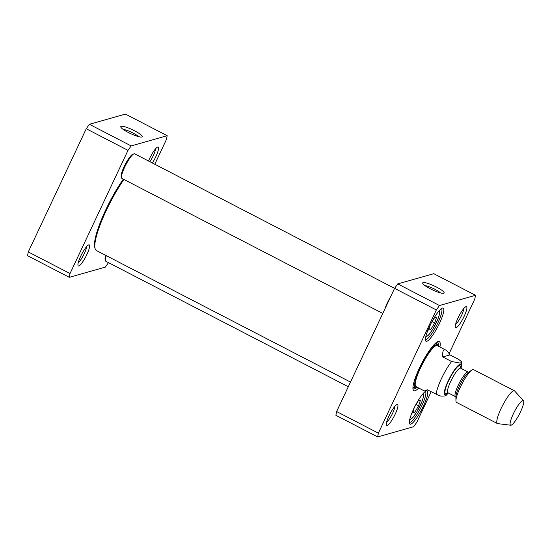 <?xml version="1.0" encoding="UTF-8"?>
<svg xmlns="http://www.w3.org/2000/svg" width="551" height="551" viewBox="0 0 551 551"><rect width="100%" height="100%" fill="white"/><g stroke="black" fill="none" stroke-linecap="round" stroke-linejoin="round"><path stroke-width="0.83" d="M167.18 135.698L125.428 114.085L89.386 124.299L86.252 128.741L28.28 251.931L27.55 255.698L69.302 277.311L70.032 273.544L128.004 150.354L131.138 145.912L167.18 135.698L166.45 139.465L154.79 164.246M108.492 262.634L105.351 267.097L69.302 277.311M152.351 162.986A11.846 2.376 117.4 0 0 157.731 151.98A11.846 2.376 117.4 0 0 157.676 147.048A11.846 2.376 117.4 0 0 157.614 147.069A11.846 2.376 117.4 0 0 148.515 161.002M88.732 244.878A11.846 2.376 117.4 0 0 88.67 244.899A11.846 2.376 117.4 0 0 81.658 254.328A11.846 2.376 117.4 0 0 78.008 265.492A11.846 2.376 117.4 0 0 85.832 256.621A11.846 2.376 117.4 0 0 88.732 244.878M123.148 129.382A9.539 1.729 -154.8 0 1 131.262 132.15A9.539 1.729 -154.8 0 1 138.57 136.641M128.411 132.536A11.846 2.149 25.2 0 0 141.862 136.979A11.846 2.149 25.2 0 0 132.412 129.712A11.846 2.149 25.2 0 0 120.793 127.061A11.846 2.149 25.2 0 0 128.411 132.536M131.138 145.912L89.386 124.299M86.466 246.793A9.539 1.915 -62.6 0 1 83.463 255.258A9.539 1.915 -62.6 0 1 78.29 262.6M155.41 148.97A9.539 1.915 -62.6 0 1 149.879 161.705M70.032 273.544L28.28 251.931M86.252 128.741L128.004 150.354M475.527 295.302L433.768 273.689L397.726 283.903L394.592 288.345L336.62 411.535L335.89 415.302L377.649 436.915L378.379 433.148L436.344 309.958L439.478 305.516L475.527 295.302L474.79 299.069L449.113 353.632M336.62 411.535L378.379 433.148M394.592 288.345L436.344 309.958M397.726 283.903L439.478 305.516M431.157 391.789L416.825 422.259L413.691 426.701L377.649 436.915M437.046 342.006A26.303 5.283 -62.6 0 1 437.473 342.123A26.303 5.283 -62.6 0 1 438.327 345.257M438.513 346.303A24.34 4.89 117.4 0 0 437.921 344.602A24.34 4.89 117.4 0 0 422.19 363.832A24.34 4.89 117.4 0 0 415.578 387.78A24.34 4.89 117.4 0 0 416.336 387.739A26.303 5.283 -62.6 0 1 413.291 388.848A26.303 5.283 -62.6 0 1 412.947 388.565M439.918 347.027A27.688 5.558 117.4 0 0 438.176 341.468A27.688 5.558 117.4 0 0 438.031 341.517A27.688 5.558 117.4 0 0 421.646 363.55A27.688 5.558 117.4 0 0 413.112 389.653A27.688 5.558 117.4 0 0 418.705 388.014M425.241 391.513A17.308 3.471 -62.6 0 1 425.296 391.541A17.308 3.471 -62.6 0 1 421.157 407.072A17.308 3.471 -62.6 0 1 410.096 422.307A17.308 3.471 -62.6 0 1 409.386 422.28A17.308 3.471 -62.6 0 1 409.331 422.245M410.722 424.167A18.693 3.754 117.4 0 0 423.492 405.984A18.693 3.754 117.4 0 0 426.274 390.935A18.693 3.754 117.4 0 0 415.213 405.805A18.693 3.754 117.4 0 0 409.455 423.423A18.693 3.754 117.4 0 0 410.722 424.167M441.317 308.663A17.308 3.471 -62.6 0 1 441.372 308.691A17.308 3.471 -62.6 0 1 437.232 324.222A17.308 3.471 -62.6 0 1 426.171 339.457A17.308 3.471 -62.6 0 1 425.462 339.43A17.308 3.471 -62.6 0 1 425.413 339.395M426.798 341.31A18.693 3.754 117.4 0 0 439.567 323.134A18.693 3.754 117.4 0 0 442.35 308.085A18.693 3.754 117.4 0 0 431.288 322.955A18.693 3.754 117.4 0 0 425.53 340.573A18.693 3.754 117.4 0 0 426.798 341.31M436.495 287.064A11.846 2.149 25.2 0 0 422.707 283.338A11.846 2.149 25.2 0 0 432.501 289.881A11.846 2.149 25.2 0 0 443.775 293.256A11.846 2.149 25.2 0 0 436.495 287.064M425.062 285.659A9.539 1.729 -154.8 0 1 434.932 289.289A9.539 1.729 -154.8 0 1 440.49 292.918M394.812 406.397A9.539 1.915 -62.6 0 1 391.809 414.862A9.539 1.915 -62.6 0 1 386.63 422.204M387.153 425.565A11.846 2.376 117.4 0 0 395.246 414.042A11.846 2.376 117.4 0 0 397.009 404.503A11.846 2.376 117.4 0 0 390.005 413.925A11.846 2.376 117.4 0 0 386.347 425.096A11.846 2.376 117.4 0 0 387.153 425.565M463.749 308.567A9.539 1.915 -62.6 0 1 460.753 317.039A9.539 1.915 -62.6 0 1 455.574 324.374M456.097 327.735A11.846 2.376 117.4 0 0 464.19 316.212A11.846 2.376 117.4 0 0 465.953 306.673A11.846 2.376 117.4 0 0 458.942 316.102A11.846 2.376 117.4 0 0 455.291 327.266A11.846 2.376 117.4 0 0 456.097 327.735M437.391 345.752A23.073 4.635 117.4 0 0 422.472 363.977A23.073 4.635 117.4 0 0 416.205 386.685M416.336 387.739A24.34 4.89 117.4 0 0 417.3 387.284M432.08 321.701L434.698 323.051L430.758 329.512L428.678 330.097L430.345 324.842M431.171 323.196L434.477 317.782L436.557 317.19L434.698 323.051M429.133 328.665L430.758 329.512M413.05 411.514L414.683 412.362L412.603 412.947L414.262 407.692M415.089 406.046L418.395 400.632L420.475 400.04L418.622 405.901L414.683 412.362M416.005 404.551L418.622 405.901M134.01 153.825L132.825 154.225A12.921 2.597 117.4 0 0 125.18 164.508A12.921 2.597 117.4 0 0 121.199 176.692L121.557 177.89A13.844 2.783 -62.6 0 1 125.821 164.839A13.844 2.783 -62.6 0 1 134.01 153.825A13.844 2.783 -62.6 0 1 134.651 153.825L394.585 288.366M382.787 313.436L121.923 178.414A13.844 2.783 -62.6 0 1 121.557 177.89M390.618 296.789A13.844 2.783 117.4 0 0 384.853 309.042M350.491 382.063L96.453 250.567A49.149 9.87 -62.6 0 1 95.137 248.715A49.149 9.87 -62.6 0 1 123.927 179.454M123.321 179.137A48.226 9.684 117.4 0 0 94.786 247.509L95.137 248.715M442.756 356.938C442.46 352.578 442.97 350.174 444.278 349.733L445.566 349.954C446.785 350.601 448.252 352.247 449.96 354.899L458.797 359.466L461.793 361.973L460.271 363.116L451.586 361.511L442.756 356.938L449.96 354.899M427.645 389.97L424.353 390.935L427.294 389.791L439.154 395.625L441.062 396.121L444.809 395.969L446.22 395.281M522.713 400.549A13.844 2.783 -62.6 0 1 523.45 400.701A13.844 2.783 -62.6 0 1 519.386 414.145A13.844 2.783 -62.6 0 1 510.756 425.22A13.844 2.783 -62.6 0 1 513.642 413.202A13.844 2.783 -62.6 0 1 522.713 400.549M510.756 425.22L497.67 423.629A18.459 3.705 -62.6 0 1 497.401 423.547A18.459 3.705 -62.6 0 1 501.823 406.982A18.459 3.705 -62.6 0 1 513.615 390.735A18.459 3.705 -62.6 0 1 514.372 390.762A18.459 3.705 -62.6 0 1 514.593 390.935L523.45 400.701M497.401 423.547L456.552 402.402A18.459 3.705 -62.6 0 1 455.939 400.729A18.459 3.705 -62.6 0 1 461.745 384.309A18.459 3.705 -62.6 0 1 471.801 370.079A18.459 3.705 -62.6 0 1 472.765 369.583A18.459 3.705 -62.6 0 1 473.523 369.618L514.372 390.762M105.716 255.361A12.921 2.597 117.4 0 0 105.124 259.542L105.475 260.74A13.844 2.783 -62.6 0 1 106.302 255.664M348.287 386.754L105.847 261.264A13.844 2.783 -62.6 0 1 105.475 260.74M439.044 310.888A14.305 2.872 -62.6 0 1 435.166 324.966A14.305 2.872 -62.6 0 1 425.909 336.255M422.961 393.738A14.305 2.872 -62.6 0 1 416.77 411.941A14.305 2.872 -62.6 0 1 409.834 419.104M436.13 394.358A23.073 4.635 -62.6 0 1 451.586 361.511M448.101 392.835A17.074 3.43 -62.6 0 1 446.785 384.15A17.074 3.43 -62.6 0 1 459.83 364.425A17.074 3.43 -62.6 0 1 460.829 368.24M455.939 400.729L455.904 396.83A14.767 2.962 -62.6 0 1 460.546 383.689A14.767 2.962 -62.6 0 1 468.591 372.304L471.801 370.079M455.932 397.154L455.429 396.624A13.844 2.783 -62.6 0 1 458.742 384.205A13.844 2.783 -62.6 0 1 467.585 372.015A13.844 2.783 -62.6 0 1 468.157 372.035L468.867 372.145M455.429 396.624L447.922 392.739A13.844 2.783 -62.6 0 1 451.235 380.321A13.844 2.783 -62.6 0 1 460.085 368.13A13.844 2.783 -62.6 0 1 460.65 368.151L460.147 367.627L460.175 368.109M447.591 392.629A15.69 3.148 -62.6 0 1 447.667 382.828A15.69 3.148 -62.6 0 1 459.252 365.657A15.69 3.148 -62.6 0 1 460.367 367.951M437.921 344.602L435.931 342.832M415.578 387.78L412.974 387.174M425.682 337.267L428.699 334.953L432.804 329.243L437.997 318.871L439.574 313.98L439.739 310.11M409.6 420.117L412.623 417.803L416.742 412.072L421.935 401.686L423.499 396.81L423.657 392.959M445.566 349.954L437.191 345.615M424.353 390.935L415.977 386.602M461.8 362.021L461.091 368.378M448.362 392.973L446.117 395.377M468.157 372.035L460.65 368.151M447.612 392.381L447.205 392.636L447.922 392.739"/></g></svg>
